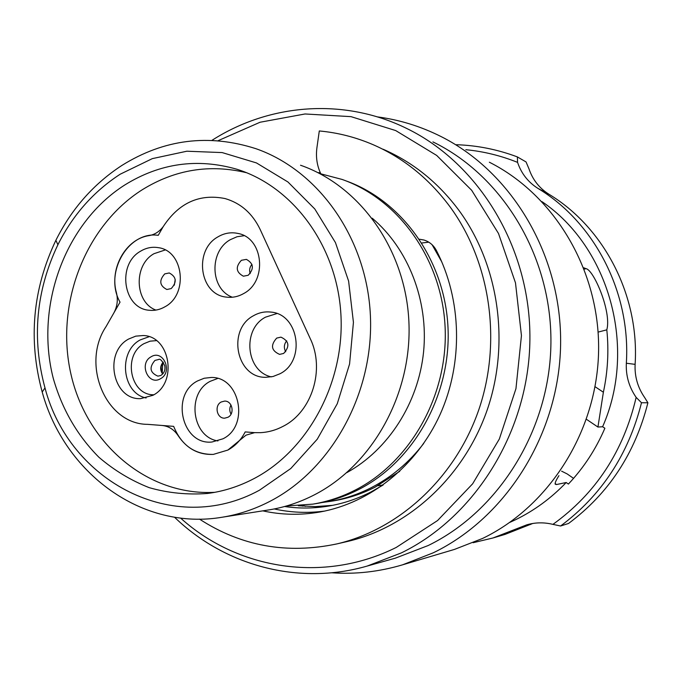 <?xml version="1.0" encoding="UTF-8"?>
<svg xmlns="http://www.w3.org/2000/svg" width="682" height="682" viewBox="0 0 682 682"><rect width="100%" height="100%" fill="white"/><g stroke="black" fill="none" stroke-linecap="round" stroke-linejoin="round"><path stroke-width="1.02" d="M120.211 174.2C93.57 191.506 72.795 215.018 57.902 244.727C35.95 290.899 31.653 338.63 44.995 387.905C69.351 481.594 173.629 537.237 259.45 490.213L290.796 468.517L317.266 439.191L337.275 403.71L349.576 364.018L353.429 322.347L348.613 281.095L335.45 242.596L314.794 208.973L287.94 181.983L256.466 162.93L222.17 152.58L186.868 151.216L152.342 158.625L120.211 174.2M270.191 501.202C254.889 509.147 239.058 514.458 222.69 517.144C142.12 531.184 64.33 473.299 42.199 392.039C28.073 339.815 32.634 289.245 55.873 240.311C71.653 208.803 93.673 183.833 121.942 165.411C164.098 139.162 208.752 133.587 255.912 148.685C318.682 170.449 366.976 238.376 370.403 315.74C373.949 393.071 331.691 469.378 270.191 501.202M254.275 478.466C308.511 449.941 345.075 381.852 340.864 313.703C336.763 245.52 292.868 186.553 236.833 169.23C197.43 157.926 160.134 163.143 124.925 184.89C64.875 222.963 34.765 306.124 53.222 378.186C62.011 409.081 77.228 435.423 98.873 457.221C114.107 470.29 130.901 480.443 149.264 487.681C168.232 493.06 187.686 494.987 207.609 493.453C223.73 491.355 239.28 486.36 254.275 478.466M305.365 506.359L303.328 505.379M399.729 471.33L375.194 487.101C361.895 493.87 348.101 498.44 333.813 500.81L332.083 501.082M423.71 443.462C409.03 462.481 391.545 477.221 371.238 487.681C357.862 494.493 343.992 499.088 329.619 501.475L322.1 502.506M319.67 173.535L342.057 179.426C398.731 199.246 441.97 259.271 445.107 327.13C448.338 394.963 410.683 461.825 355.365 490C341.673 496.99 327.479 501.705 312.782 504.143L286.491 505.976M345.945 180.866C402.21 200.798 445.005 260.507 448.014 327.88C451.117 395.219 413.676 461.526 358.706 489.514C345.083 496.462 330.958 501.151 316.329 503.58L314.564 503.862M300.523 165.232C360.011 185.888 405.594 249.476 408.893 321.657C412.303 393.804 372.568 464.971 314.428 494.817C299.961 502.267 284.974 507.263 269.458 509.812L267.591 510.102M372.227 218.206C408.313 248.751 428.646 300.617 423.582 351.869C418.381 403.122 388.177 449.881 346.797 472.643M432.09 244.727L441.885 262.076M217.925 440.93C191.838 437.094 186.288 393.275 210.218 381.315L217.66 378.476M197.567 380.923L204.174 378.254L211.164 377.47C240.038 376.49 249.731 425.977 222.954 438.807L211.923 442.021C181.941 445.337 170.227 394.597 197.567 380.923M221.198 401.996L224.557 401.101C232.315 400.624 235.085 413.803 227.933 417.273L224.762 418.151C216.919 418.799 214.003 405.526 221.198 401.996M271.317 376.882C245.895 371.383 241.897 329.236 265.528 317.156L276.866 313.567M253.653 315.638C259.049 312.586 264.752 311.401 270.754 312.075C298.895 313.882 306.03 361.008 279.918 373.787L272.988 376.524L265.716 377.317C236.177 377.956 226.842 329.321 253.653 315.638M276.696 338.093L280.941 337.147C289.134 340.974 290.038 346.405 283.652 353.438L279.611 354.384C271.274 350.676 270.302 345.245 276.696 338.093M232.366 297.224C210.158 289.245 208.905 251.283 230.388 239.646L237.055 236.739L244.113 235.708M218.052 236.807C224.369 233.099 230.976 231.974 237.865 233.423C263.465 237.694 267.753 281.086 243.679 293.541C238.18 296.679 232.434 297.872 226.45 297.113C199.476 294.82 193.373 250.098 218.052 236.807M241.402 260.294L246.398 259.382C253.678 263.465 254.275 268.768 248.197 275.272L243.38 276.201C235.972 272.203 235.316 266.901 241.402 260.294M155.905 310.088C134.584 302.288 133.382 265.008 154.013 253.687L165.18 249.97M140.662 251.147C146.323 247.762 152.265 246.603 158.48 247.677C183.663 250.84 188.599 294.385 165.035 306.738C160.065 309.628 154.857 310.813 149.418 310.276C123.118 308.835 116.648 264.249 140.662 251.147M164.746 273.883L169.255 272.962C176.45 276.841 177.098 282.041 171.216 288.571L166.86 289.5C159.554 285.715 158.855 280.507 164.746 273.883M128.702 339.005L135.761 336.141L143.211 335.535C170.159 335.919 177.934 382.79 152.947 395.296L140.628 398.638C112.683 400.138 103.28 352.27 128.702 339.005M239.527 440.495L246.032 435.15L254.625 432.644L245.196 431.911C241.036 439.933 235.264 445.985 227.882 450.06L213.296 454.408C198.633 454.971 186.928 448.73 178.173 435.704C174.106 429.558 168.744 426.148 162.069 425.466L147.67 424.349C105.71 424.366 80.783 364.179 106.051 326.601L113.758 313.132C117.261 306.704 118.156 299.918 116.443 292.766C109.359 268.145 126.017 238.734 149.188 235.597C154.763 234.591 159.435 231.599 163.22 226.62C178.846 202.827 199.451 193.475 225.043 198.556C240.686 203.091 252.374 213.338 260.089 229.305L310.284 338.715C325.169 369.371 312.066 411.587 283.422 426.156C276.125 430.061 268.469 432.235 260.464 432.669L254.625 432.644L260.464 432.669C268.469 432.235 276.125 430.061 283.422 426.156C312.066 411.587 325.169 369.371 310.284 338.715L260.089 229.305C252.374 213.338 240.686 203.091 225.043 198.556C199.451 193.475 178.846 202.827 163.22 226.62L158.241 235.333C127.875 230.738 103.698 273.627 120.032 302.152L106.051 326.601C80.783 364.179 105.71 424.366 147.67 424.349L173.663 426.361C181.395 445.261 194.609 454.604 213.296 454.408L227.882 450.06L239.527 440.495M174.319 285.187L175.214 279.407M250.183 273.627C249.083 270.208 249.672 267.122 251.956 264.36M285.732 351.767C283.635 347.897 283.959 344.248 286.696 340.812M231.019 414.153C229.391 411.11 229.382 408.058 230.976 404.997M465.806 149.699C483.512 151.404 500.767 155.632 517.57 162.376C521.329 173.501 528.115 182.171 537.928 188.385C594.406 222.426 630.884 292.382 626.34 363.233L635.113 364.358C634.55 376.455 637.738 387.521 644.669 397.555L647.9 402.772L641.498 402.747L636.144 397.376C623.544 451.194 595.812 493.529 552.932 524.373C544.04 522.207 535.327 522.361 526.785 524.825L492.984 537.979L473.138 542.71M492.984 537.979L505.064 534.39L532.736 523.478M377.282 116.869C399.405 119.742 420.709 126.332 441.186 136.622C512.353 172.401 562.079 255.81 560.604 344.768C559.172 433.701 506.428 517.459 433.275 552.804L402.576 564.824L454.451 549.419L482.566 538.448C549.496 506.24 597.355 430.734 598.6 350.616C599.853 270.498 554.594 195.069 489.352 162.214M432.917 141.899C502.557 175.649 551.729 256.236 550.928 342.714C550.178 429.174 499.241 511.023 428.134 545.549L395.398 558.14L367.163 566.069C297.974 586.034 224.233 565.276 174.507 517.203M402.576 564.824C379.081 571.789 355.458 574.449 331.716 572.786M583.741 267.787L586.026 268.657C593.8 269.927 611.78 311.938 606.809 329.841C608.941 350.795 607.798 371.588 603.382 392.235L597.926 427.043L602.615 426.736L604.874 428.245C595.863 449.225 583.698 467.835 568.387 484.067L566.179 482.524C551.192 498.192 534.245 510.63 515.328 519.837L509.761 522.421M566.179 482.524L556.521 484.535L555.233 484.229C554.756 483.206 555.983 480.35 558.925 475.678M541.968 201.633C609.197 247.157 637.525 347.803 602.615 426.736M317.914 172.631L320.335 172.785M382.909 485.149L370.906 491.995C357.479 498.815 343.566 503.478 329.159 505.967C314.197 508.499 299.338 508.687 284.59 506.504M218.121 140.671L260.064 122.24L305.05 113.971L351.017 116.648L395.696 130.569L436.693 155.436L471.68 190.295L498.516 233.517L515.49 282.868L521.449 335.604L515.95 388.68L499.326 439.038L472.643 483.802L437.571 520.545L396.259 547.424C323.438 583.818 237.268 569.282 180.568 518.056M212.008 140.313L212.392 140.066C269.381 103.741 343.643 97.424 406.617 128.421C479.293 163.603 530.784 248.333 529.905 339.44C529.079 430.538 475.627 516.743 401.348 552.897L367.163 566.069M647.9 402.772C635.113 453.342 608.659 493.58 568.549 523.469L560.587 526.001C601.473 495.499 628.446 454.417 641.498 402.747M552.932 524.373L560.587 526.001M332.475 505.353L315.382 506.607L298.384 505.763M302.569 506.163L301.444 505.55M561.593 471.151L567.151 473.922L573.562 478.363M635.113 364.358C639.52 295.459 603.971 227.396 548.839 194.174C539.266 188.113 532.642 179.664 528.968 168.821L526.052 161.941L517.365 156.911C497.519 149.469 477.204 145.402 456.42 144.72M517.57 162.376L517.365 156.911M626.34 363.233C625.761 375.68 629.034 387.052 636.144 397.376M586.494 419.336L597.926 427.043M606.809 329.841L598.114 332.1M595.054 386.703L603.382 392.235M320.779 173.731C316.977 165.624 315.689 156.928 316.934 147.636L319.295 130.961C337.726 132.632 355.646 137.201 373.045 144.661C403.403 157.883 429.089 178.633 450.103 206.91C490.452 262.093 502.114 341.494 478.841 409.643C455.406 477.775 399.447 529.206 337.053 543.869C287.122 554.449 241.266 546.205 199.494 519.121M383.122 149.239C413.028 162.265 438.321 182.674 459.012 210.465C498.747 264.693 510.221 342.637 487.34 409.541C464.297 476.428 409.234 526.956 347.769 541.406L346.081 541.789M262.783 510.861C281.606 514.995 300.711 515.37 320.097 511.977C370.156 502.958 416.591 466.198 440.069 414.545C463.376 362.824 461.816 299.5 436.335 250.379C433.522 245.17 429.387 241.709 423.931 240.013L419.464 239.229M428.773 242.17L421.902 242.988M274.241 508.942C290.788 512.6 307.599 513.316 324.692 511.074M214.83 492.319C147.184 496.104 86.486 443.598 70.919 374.043C55.029 304.53 84.841 225.93 142.521 189.587C175.129 169.52 209.843 163.91 246.662 172.742M162.623 374C159.852 369.891 160.048 365.919 163.194 362.091M160.56 378.689C148.344 386.302 138.506 363.421 151.08 356.788C163.245 349.039 173.279 372.057 160.56 378.689M154.95 360.42C148.94 367.479 149.921 372.722 157.9 376.149L160.611 375.543C164.055 373.548 165.445 370.283 164.771 365.748C162.018 360.488 159.946 358.417 158.574 359.516L154.95 360.42M156.451 340.625L150.108 341.171L144.098 343.6C122.436 354.828 130.04 395.449 153.834 394.767M146.127 397.99C121.942 393.19 117.79 351.631 140.202 339.917L149.094 336.72M162.717 363.165L162.248 372.901M519.36 527.689L530.809 524.356M555.114 483.547L556.521 484.535M584.261 269.143L586.026 268.657M537.928 188.385L548.839 194.174M44.995 387.905L42.199 392.039M57.902 244.727L55.873 240.311M240.908 170.585L236.833 169.23M377.768 485.755L383.156 484.979M329.619 501.475L333.813 500.81M312.782 504.143L316.329 503.58M222.69 517.144L269.458 509.812M162.802 373.787C159.554 365.919 161.89 365.1 163.365 362.321M337.053 543.869L347.769 541.406"/></g></svg>
